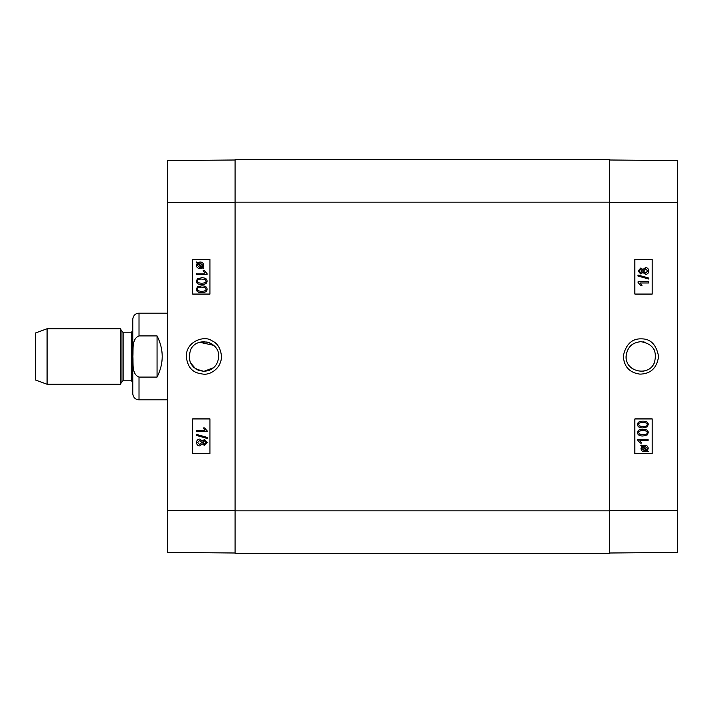 <?xml version="1.0" encoding="UTF-8"?>
<svg xmlns="http://www.w3.org/2000/svg" width="713" height="713" viewBox="0 0 713 713"><rect width="100%" height="100%" fill="white"/><g stroke="black" fill="none" stroke-linecap="round" stroke-linejoin="round"><path stroke-width="1.07" d="M642.983 341.794L645.203 342.276M653.741 348.996L654.472 350.386M654.472 362.614L653.741 364.022M645.194 370.724L642.992 371.206M632.779 368.915L631.112 367.65M631.121 345.342L632.788 344.085M642.93 434.689C646.058 434.591 647.484 433.896 647.19 432.613C647.493 433.896 646.076 434.591 642.939 434.689L639.427 434.039L638.679 432.631C638.385 431.347 639.811 430.652 642.939 430.545C646.067 430.652 647.484 431.347 647.199 432.613C647.475 431.347 646.058 430.652 642.93 430.545M637.627 432.613C637.556 430.394 639.32 429.262 642.939 429.226L642.939 429.226C646.468 429.226 648.242 430.358 648.251 432.613L647.172 434.975L642.939 436.008C639.392 436.008 637.618 434.877 637.627 432.613L637.618 432.613C637.538 430.394 639.311 429.262 642.93 429.226M642.93 436.008C639.383 436.008 637.609 434.877 637.618 432.613M648.072 440.563L639.935 440.563L641.477 443.121L640.238 443.121L637.627 440.108L637.627 439.288L648.072 439.288L648.072 440.563L639.935 440.563M640.221 443.121L637.627 440.108M637.618 440.108L637.627 439.288M646.816 450.019L647.386 448.477L646.834 450.019L642.894 446.507L644.632 446.097L647.404 448.477L644.614 446.097M644.588 450.848L646.352 450.42L644.597 450.848L641.798 448.45L642.404 446.891L646.352 450.42L642.395 446.899M640.88 445.527L641.281 445.064L642.208 445.892L644.605 445.153C646.905 445.331 648.099 446.436 648.188 448.45L647.457 450.58L648.349 451.382L647.957 451.846L647.021 451.017L644.614 451.792C642.306 451.641 641.112 450.536 641.014 448.459L641.762 446.32L640.862 445.527L641.281 445.064M642.199 445.892L644.597 445.153M647.948 451.846L647.012 451.017M644.605 451.792C642.297 451.641 641.094 450.536 641.005 448.459L641.753 446.32L640.862 445.527M640.729 272.687L642.404 270.985L640.737 272.687L639.151 270.993L640.809 269.309L642.413 270.985L640.8 269.309M645.532 273.106L647.671 270.985L645.55 273.106L643.465 271.029L645.595 268.881L647.68 270.985L645.586 268.881M640.791 273.997L638.108 271.02L640.818 267.999L642.903 269.532L645.577 267.571C647.52 267.687 648.563 268.828 648.732 270.993C648.572 273.159 647.511 274.309 645.541 274.425L642.903 272.428L640.773 273.997L638.099 271.02L640.809 267.999M642.894 269.532L645.568 267.571M645.523 274.425L642.894 272.428M648.732 279.041L637.966 276.029L637.975 275.004L648.732 278.017L648.732 279.041L637.975 276.029L637.966 275.004M648.554 282.999L640.417 282.999L641.958 285.548L640.72 285.548L638.108 282.544L638.108 281.715L648.554 281.715L648.554 282.999L640.417 282.999M640.702 285.548L638.099 282.544L638.099 281.715M642.93 426.615C646.058 426.508 647.484 425.813 647.19 424.529C647.493 425.813 646.076 426.508 642.939 426.615L639.427 425.955L638.679 424.547C638.385 423.264 639.811 422.568 642.939 422.461C646.067 422.568 647.484 423.264 647.199 424.529C647.475 423.264 646.058 422.568 642.93 422.461M637.627 424.529C637.556 422.31 639.32 421.178 642.939 421.142L642.939 421.142C646.468 421.142 648.242 422.274 648.251 424.529L647.172 426.9L642.939 427.925C639.392 427.925 637.618 426.793 637.627 424.529L637.618 424.529C637.538 422.31 639.311 421.178 642.93 421.142M642.93 427.925C639.383 427.925 637.609 426.793 637.618 424.529M634.855 294.068L652.181 294.068L652.181 259.38L634.855 259.38L652.199 259.38L652.199 294.068L634.855 294.068L634.855 259.38M634.855 453.62L652.181 453.62L652.181 418.932L634.855 418.932L652.199 418.932L652.199 453.62L634.855 453.62L634.855 418.932M626.076 356.5C626.977 347.481 631.923 342.534 640.934 341.661C653.117 343.88 657.582 350.974 654.311 362.944C648.447 377.017 625.256 371.723 626.076 356.5M658.589 356.491C656.37 344.593 650.604 338.711 641.308 338.853C632.057 338.541 626.05 344.174 623.305 355.769C623.875 366.58 629.41 372.694 639.891 374.129C650.657 373.96 656.887 368.077 658.589 356.491M609.713 553.003L677.35 552.406L677.35 160.594L609.713 159.997M235.094 510.856L235.094 553.341L609.713 553.341L609.713 159.659L235.094 159.659L235.094 510.856L609.713 510.856M139.017 335.903L157.056 335.903C163.937 349.637 163.937 363.363 157.056 377.097L139.017 377.097C131.433 374.058 133.447 363.247 132.859 356.5C133.447 349.753 131.433 338.942 139.017 335.903L139.017 313.141L167.457 313.141M139.017 313.141C135.22 313.515 133.144 315.592 132.77 319.388L132.77 393.612C133.144 397.408 135.22 399.485 139.017 399.859L167.457 399.859M157.056 335.903L157.056 377.097M47.085 328.746L35.65 332.918L35.65 380.082L47.085 384.254L120.363 384.254L120.363 328.746L47.085 328.746L47.085 384.254M121.968 381.473L121.968 331.527L123.171 332.222L123.171 380.778L121.968 381.473L120.363 384.254M123.171 380.778L131.388 380.778L132.77 382.168L132.77 330.832L131.388 332.222L131.388 380.778M203.882 371.357C191.681 369.129 187.225 362.026 190.496 350.056C196.369 335.975 219.551 341.26 218.739 356.5C217.839 365.519 212.884 370.466 203.882 371.357L213.695 367.658L203.882 371.357L195.781 368.951L190.335 362.614M191.057 349.005L190.665 349.718M207.126 342.008L199.622 342.267L213.686 345.342L209.569 342.775M201.734 279.059C198.597 279.166 197.18 279.861 197.474 281.136C197.171 279.861 198.588 279.166 201.726 279.059L205.237 279.719L205.977 281.118C206.271 282.41 204.854 283.106 201.726 283.204C198.597 283.097 197.171 282.41 197.465 281.136C197.189 282.41 198.606 283.097 201.734 283.204M201.734 277.74C205.282 277.74 207.055 278.872 207.046 281.136C207.109 283.355 205.335 284.487 201.726 284.523L201.726 284.523C198.187 284.523 196.423 283.4 196.414 281.136L197.483 278.774L201.726 277.74C205.273 277.74 207.037 278.872 207.037 281.136C207.118 283.355 205.353 284.487 201.734 284.523M196.592 273.186L204.729 273.186L203.187 270.637L204.426 270.637L207.037 273.64L207.037 274.469L196.592 274.469L196.592 273.186L204.729 273.186M207.046 274.469L207.046 273.64L204.426 270.637M197.849 263.73L197.278 265.281L197.831 263.73L201.77 267.25L200.032 267.651L197.26 265.281L200.041 267.651M202.26 266.858L198.312 263.329L202.26 266.849L202.857 265.298L200.068 262.91L198.312 263.329L200.068 262.91M200.059 261.965C202.367 262.108 203.561 263.222 203.66 265.289L202.911 267.428L203.802 268.222L203.383 268.694L202.456 267.856L200.059 268.596C197.759 268.418 196.565 267.322 196.476 265.307L197.207 263.168L196.307 262.375L196.708 261.903L197.644 262.74L200.05 261.965C202.349 262.108 203.553 263.222 203.651 265.289L202.902 267.428L203.784 268.222L203.401 268.694M202.465 267.856L200.059 268.596M196.717 261.903L197.653 262.732M204.56 440.794L202.884 442.488L204.551 440.794L206.137 442.479L204.479 444.163L202.875 442.488L204.488 444.163M199.747 440.376L201.832 442.452L199.693 444.591L197.608 442.488L199.747 440.376M199.756 440.376L197.626 442.488L199.711 444.591M204.515 439.475L207.18 442.461L204.471 445.482L202.385 443.941L199.711 445.91C197.777 445.794 196.726 444.654 196.565 442.479C196.717 440.313 197.777 439.172 199.747 439.056L202.385 441.044L204.497 439.475L207.198 442.461L204.471 445.482M202.394 443.941L199.72 445.91M202.394 441.044L199.747 439.056M207.314 437.443L207.314 438.477L196.565 435.465L196.565 434.431L207.331 437.443L207.314 438.477M196.574 434.431L207.331 437.443M196.735 430.483L204.872 430.483L203.339 427.925L204.578 427.925L207.18 430.937L207.18 431.757L196.735 431.757L196.735 430.483L204.872 430.483M204.586 427.925L207.18 430.937M207.198 430.937L207.18 431.757M201.734 287.143C198.597 287.25 197.18 287.936 197.474 289.22C197.171 287.936 198.588 287.25 201.726 287.143L205.237 287.802L205.977 289.202C206.271 290.494 204.854 291.189 201.726 291.287C198.597 291.18 197.171 290.494 197.465 289.22C197.189 290.494 198.606 291.18 201.734 291.287M201.734 285.824C205.282 285.824 207.055 286.956 207.046 289.22C207.109 291.439 205.335 292.571 201.726 292.606L201.726 292.606C198.187 292.606 196.423 291.474 196.414 289.22L197.483 286.858L201.726 285.824C205.273 285.824 207.037 286.956 207.037 289.22C207.118 291.439 205.353 292.571 201.734 292.606M209.952 418.932L192.626 418.932L192.626 453.62L209.952 453.62L192.608 453.62L192.608 418.932L209.952 418.932L209.952 453.62M209.952 259.38L192.626 259.38L192.626 294.068L209.952 294.068L192.608 294.068L192.608 259.38L209.952 259.38L209.952 294.068M186.227 356.5C188.214 371.348 196.173 373.247 203.588 374.156C209.515 374.985 220.763 369.379 221.52 357.017C220.887 348.514 217.527 343.015 211.431 340.529C205.157 335.538 186.271 340.511 186.227 356.5M235.094 159.997L167.457 160.594L167.457 552.406L235.094 553.003M204.684 341.67L203.071 341.67M189.988 361.758L193.116 366.74M193.704 367.32L198.187 370.225L203.882 371.357L209.569 370.225L213.686 367.658M609.713 202.492L677.35 202.492M609.713 510.508L677.35 510.508M235.094 202.144L609.713 202.144M139.017 377.097L139.017 399.859M235.094 202.492L167.457 202.492M235.094 510.508L167.457 510.508M121.968 331.527L120.363 328.746M123.171 332.222L131.388 332.222"/></g></svg>
